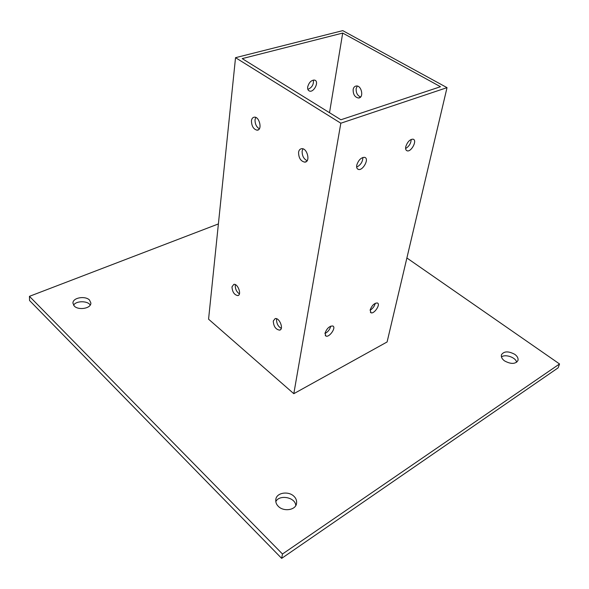 <?xml version="1.0" encoding="UTF-8"?>
<svg xmlns="http://www.w3.org/2000/svg" width="589" height="589" viewBox="0 0 589 589"><rect width="100%" height="100%" fill="white"/><g stroke="black" fill="none" stroke-linecap="round" stroke-linejoin="round"><path stroke-width="0.88" d="M273.274 321.02L275.151 318.597C279.466 317.368 284.185 329.509 279.569 330.134C275.696 329.442 273.591 326.402 273.274 321.02M276.683 318.782L276.528 319.444C276.543 323.56 278.126 326.534 281.277 328.368M298.571 152.301C298.917 150.092 300.015 148.884 301.855 148.664C307.348 148.148 310.749 162.247 304.675 162.137C300.67 161.18 298.638 157.896 298.571 152.301M302.952 148.84L302.142 151.064C302.047 155.79 303.703 159.008 307.119 160.701M251.451 120.797C251.746 118.522 252.784 117.299 254.558 117.137C259.602 116.813 262.628 130.471 257.003 130.176C253.447 129.205 251.599 126.083 251.451 120.797M255.773 117.417L255.03 119.7C254.985 123.984 256.421 127.01 259.344 128.777M353.15 89.476C353.555 87.349 354.674 86.178 356.5 85.965C361.69 85.493 364.179 98.076 358.421 98.002C354.814 97.222 353.054 94.38 353.15 89.476M357.295 86.06L356.146 88.549C355.947 92.863 357.435 95.668 360.601 96.971M231.985 286.858L233.833 284.362C237.868 283.368 242.108 295.17 237.735 295.59C234.253 294.861 232.338 291.945 231.985 286.858M235.394 284.664L235.239 285.429C235.283 289.206 236.675 292.011 239.414 293.845M356.743 165.2C358.429 160.12 361.02 157.491 364.517 157.322C369.767 158.316 362.92 170.943 358.443 169.441C356.912 168.874 356.345 167.46 356.743 165.2M356.654 167.114C360.637 165.053 362.721 161.82 362.89 157.44M370.15 309.969C371.909 305.411 374.302 303.085 377.328 302.982C380.995 304.057 374.155 314.305 371.004 312.766L370.15 309.969M370.098 310.234C372.771 308.607 374.501 306.287 375.274 303.283M307.694 86.9C309.026 82.357 311.309 80.089 314.541 80.089C319.636 81.201 313.974 92.642 309.593 91.096C308.032 90.492 307.399 89.094 307.694 86.9M307.848 89.366C311.964 87.621 313.812 84.521 313.385 80.06M405.769 146.668C407.426 141.89 409.819 139.387 412.941 139.159C417.756 139.946 411.343 152.131 407.257 150.858C405.799 150.342 405.306 148.943 405.769 146.668M405.607 148.538C409.119 146.367 410.982 143.326 411.188 139.416M324.988 333.278C326.799 328.448 329.391 326.012 332.756 325.982C336.65 327.248 329.31 337.814 325.923 336.047L324.988 333.278M324.944 333.521C327.963 331.946 329.899 329.479 330.768 326.129M293.963 496.313C296.024 498.265 296.885 500.628 296.547 503.396C295.869 510.214 283.626 511.944 278.339 506.363C276.359 504.442 275.519 502.145 275.814 499.472C276.484 492.537 288.603 490.821 293.963 496.313M295.766 505.472C295.339 497.101 279.024 494.289 275.799 501.695M514.779 354.342C517.363 356.212 518.423 358.274 517.959 360.542C515.412 364.201 510.943 364.326 504.559 360.91C502.034 359.047 500.989 357.008 501.43 354.792C503.948 351.103 508.395 350.956 514.779 354.342M516.663 362.264C515.714 357.236 505.016 353.849 501.438 356.963M89.476 299.992L90.875 303.011C91.148 308.555 78.506 310.543 74.295 306.111L72.94 303.173C72.683 297.57 85.236 295.619 89.476 299.992M90.198 305.087C88.019 300.729 75.959 300.53 73.581 305.242M342.702 33.065L440.491 86.723L340.906 119.766L242.219 58.62L342.702 33.065L329.516 112.713M447.029 87.651L387.098 341.966L293.808 393.688L208.572 319.186L235.534 57.678L340.832 123.211L447.029 87.651L342.754 30.635L235.534 57.678M293.808 393.688L340.832 123.211M218.394 223.93L29.45 296.333L282.477 554.013L559.55 363.965L406.889 257.989M559.55 363.965L558.122 367.845L281.66 558.365L29.56 300.523L29.45 296.333M281.66 558.365L282.477 554.013M279.569 330.134L280.46 329.7M304.675 162.137L306.368 161.533M257.003 130.176L258.512 129.698M358.421 98.002L359.982 97.502M237.735 295.59L238.582 295.207M358.443 169.441L357.221 168.645M371.004 312.766L370.385 312.303M309.593 91.096L308.422 90.382M407.257 150.858L406.182 150.202M325.923 336.047L325.261 335.516"/></g></svg>
